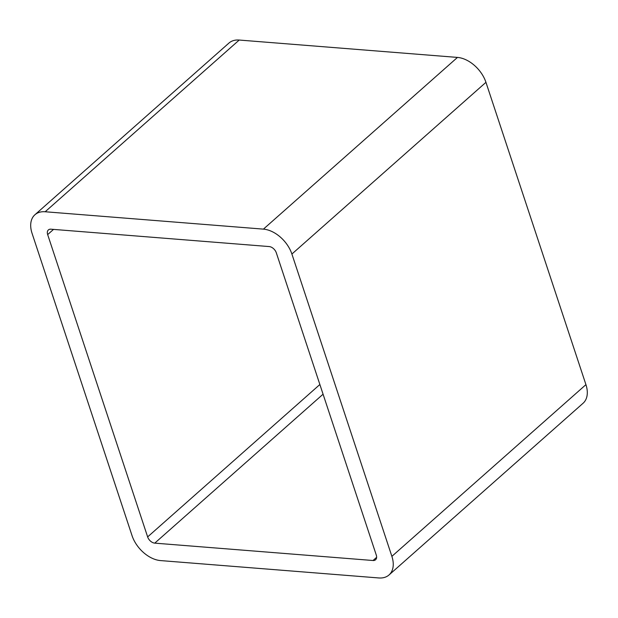<?xml version="1.0" encoding="UTF-8"?>
<svg xmlns="http://www.w3.org/2000/svg" width="618" height="618" viewBox="0 0 618 618"><rect width="100%" height="100%" fill="white"/><g stroke="black" fill="none" stroke-linecap="round" stroke-linejoin="round"><path stroke-width="0.93" d="M389.023 574.964L583.075 403.253A27.061 17.397 -131.5 0 0 585.934 384.643L391.882 556.355A27.061 17.397 48.5 0 1 389.023 574.964A27.061 17.397 48.5 0 1 378.788 577.954L160.525 560.58A27.061 17.397 48.5 0 1 132.051 535.667L32.066 233.357A27.061 17.397 48.5 0 1 34.925 214.747A27.061 17.397 48.5 0 1 45.168 211.758L263.423 229.131A27.061 17.397 48.5 0 1 291.897 254.037L391.882 556.355M291.897 254.037L485.949 82.333L585.934 384.643M45.168 211.758L239.212 40.046A27.061 17.397 -131.5 0 0 228.977 43.036L34.925 214.747M239.212 40.046L457.475 57.42L263.423 229.131M485.949 82.333A27.061 17.397 -131.5 0 0 457.475 57.42M376.632 557.312L373.017 560.511A6.767 4.349 -131.5 0 0 375.574 559.761A6.767 4.349 -131.5 0 0 376.292 555.111L276.308 252.793A6.767 4.349 -131.5 0 0 269.193 246.567L50.931 229.193A6.767 4.349 -131.5 0 0 48.374 229.942A6.767 4.349 -131.5 0 0 47.663 234.593L53.527 229.402M319.869 384.512L147.64 536.911A6.767 4.349 -131.5 0 0 154.763 543.137L323.075 394.199M373.017 560.511L154.763 543.137M147.64 536.911L47.663 234.593"/></g></svg>
